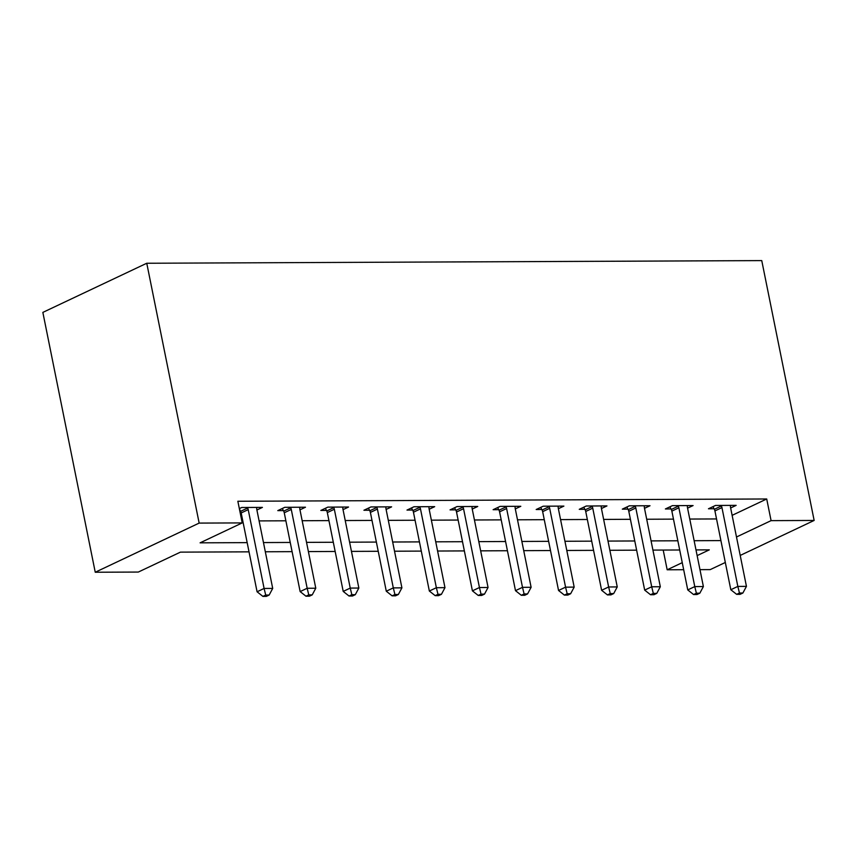 <?xml version="1.0" encoding="UTF-8"?>
<svg xmlns="http://www.w3.org/2000/svg" width="857" height="857" viewBox="0 0 857 857"><rect width="100%" height="100%" fill="white"/><g stroke="black" fill="none" stroke-linecap="round" stroke-linejoin="round"><path stroke-width="1.29" d="M249.023 551.844L180.431 552.133L138.309 572.058L95.245 572.24L42.85 312.398L146.761 263.249L761.755 260.603L814.15 520.445L771.086 520.638L766.715 498.978L237.85 501.259L242.22 522.909L200.099 542.835L247.17 542.631M725.322 562.471L710.239 569.605L699.976 569.648M683.672 569.712L667.174 569.787L682.247 562.653M663.2 550.055L667.174 569.787M241.835 520.981L242.799 520.981M259.103 520.906L285.874 520.799M302.167 520.724L328.938 520.606M345.232 520.542L372.002 520.424M388.307 520.349L415.077 520.242M431.371 520.167L458.141 520.049M474.435 519.985L501.206 519.867M517.499 519.803L544.27 519.685M560.574 519.61L587.345 519.492M603.639 519.428L630.409 519.31M646.703 519.246L673.473 519.128M689.767 519.053L716.538 518.946M732.124 515.346L766.715 498.978M730.646 507.976L736.152 505.362L715.477 505.459L708.46 508.779L714.063 508.747M687.571 508.158L693.088 505.555L672.413 505.641L665.386 508.962L670.999 508.94M644.507 508.34L650.013 505.737L629.349 505.823L622.321 509.144L627.924 509.122M601.443 508.522L606.949 505.919L586.274 506.005L579.257 509.326L584.86 509.304M558.368 508.715L563.885 506.101L543.209 506.198L536.193 509.519L541.795 509.487M515.303 508.897L520.81 506.294L500.145 506.38L493.118 509.701L498.731 509.679M472.239 509.079L477.745 506.476L457.081 506.562L450.054 509.883L455.656 509.861M429.175 509.272L434.681 506.658L414.006 506.755L406.989 510.076L412.592 510.044M386.1 509.454L391.617 506.851L370.942 506.937L363.925 510.258L369.528 510.236M343.036 509.636L348.542 507.033L327.877 507.119L320.85 510.44L326.463 510.418M299.971 509.819L305.478 507.215L284.803 507.301L277.786 510.622L283.388 510.601M256.907 510.011L262.413 507.398L241.738 507.494L239.339 508.63M239.778 510.793L240.324 510.793M242.22 522.909L199.156 523.091L146.761 263.249M199.156 523.091L95.245 572.24M697.137 555.615L709.296 549.862L695.991 549.915M679.697 549.99L652.927 550.098M636.633 550.173L609.863 550.29M593.558 550.355L566.798 550.473M550.494 550.548L523.723 550.655M507.43 550.73L480.659 550.847M464.365 550.912L437.595 551.03M421.29 551.094L394.52 551.212M378.226 551.287L351.456 551.394M335.162 551.469L308.391 551.587M292.098 551.651L265.327 551.769M740.212 555.422L814.15 520.445M736.495 536.996L771.086 520.638M263.463 542.567L290.234 542.449M306.538 542.374L333.309 542.267M349.602 542.192L376.373 542.074M392.667 542.01L419.437 541.892M435.731 541.817L462.501 541.71M478.806 541.635L505.576 541.517M521.87 541.453L548.641 541.335M564.934 541.27L591.705 541.153M607.999 541.078L634.769 540.971M651.074 540.896L677.844 540.778M694.138 540.713L720.908 540.596M721.948 507.59L714.92 510.911L730.817 589.734L737.834 586.413L721.948 507.59A4.531 3.299 64.7 0 0 721.369 505.973L721.08 505.426M739.452 593.023L736.645 594.351L740.084 594.34L742.89 593.012L739.452 593.023L737.834 586.413L746.447 586.37L730.56 507.558A4.531 3.299 64.7 0 1 730.485 505.941L730.55 505.384M714.92 510.911A4.531 3.299 64.7 0 0 714.352 509.294L712.96 506.648M730.817 589.734L736.645 594.351M742.89 593.012L746.447 586.37M678.873 507.783L671.856 511.104L687.753 589.916L694.77 586.595L678.873 507.783A4.531 3.299 64.7 0 0 678.305 506.166L678.016 505.619M696.387 593.215L693.57 594.544L697.02 594.522L699.826 593.194L696.387 593.215L694.77 586.595L703.383 586.563L687.485 507.74A4.531 3.299 64.7 0 1 687.41 506.123L687.475 505.576M671.856 511.104A4.531 3.299 64.7 0 0 671.277 509.487L669.895 506.83M687.753 589.916L693.57 594.544M699.826 593.194L703.383 586.563M635.808 507.965L628.792 511.286L644.678 590.109L651.706 586.777L635.808 507.965A4.531 3.299 64.7 0 0 635.23 506.348L634.951 505.801M653.313 593.398L650.506 594.726L653.955 594.715L656.762 593.387L653.313 593.398L651.706 586.777L660.318 586.745L644.421 507.922A4.531 3.299 64.7 0 1 644.346 506.305L644.41 505.759M628.792 511.286A4.531 3.299 64.7 0 0 628.213 509.669L626.831 507.012M644.678 590.109L650.506 594.726M656.762 593.387L660.318 586.745M592.744 508.147L585.727 511.468L601.614 590.291L608.631 586.97L592.744 508.147A4.531 3.299 64.7 0 0 592.166 506.53L591.876 505.984M610.248 593.58L607.442 594.908L610.88 594.897L613.698 593.569L610.248 593.58L608.631 586.97L617.254 586.927L601.357 508.115A4.531 3.299 64.7 0 1 601.282 506.498L601.346 505.941M585.727 511.468A4.531 3.299 64.7 0 0 585.149 509.851L583.756 507.205M601.614 590.291L607.442 594.908M613.698 593.569L617.254 586.927M549.68 508.33L542.652 511.65L558.55 590.473L565.566 587.152L549.68 508.33A4.531 3.299 64.7 0 0 549.101 506.723L548.812 506.166M567.184 593.772L564.377 595.101L567.816 595.079L570.623 593.751L567.184 593.772L565.566 587.152L574.179 587.12L558.293 508.297A4.531 3.299 64.7 0 1 558.218 506.68L558.282 506.133M542.652 511.65A4.531 3.299 64.7 0 0 542.085 510.044L540.692 507.387M558.55 590.473L564.377 595.101M570.623 593.751L574.179 587.12M506.605 508.522L499.588 511.843L515.486 590.655L522.502 587.334L506.605 508.522A4.531 3.299 64.7 0 0 506.037 506.905L505.748 506.358M524.109 593.955L521.302 595.283L524.752 595.272L527.558 593.933L524.109 593.955L522.502 587.334L531.115 587.302L515.218 508.48A4.531 3.299 64.7 0 1 515.143 506.862L515.207 506.316M499.588 511.843A4.531 3.299 64.7 0 0 499.01 510.226L497.628 507.569M515.486 590.655L521.302 595.283M527.558 593.933L531.115 587.302M463.541 508.704L456.524 512.025L472.411 590.848L479.438 587.527L463.541 508.704A4.531 3.299 64.7 0 0 462.962 507.087L462.684 506.541M481.045 594.137L478.238 595.465L481.688 595.454L484.494 594.126L481.045 594.137L479.438 587.527L488.051 587.484L472.153 508.672A4.531 3.299 64.7 0 1 472.078 507.055L472.143 506.498M456.524 512.025A4.531 3.299 64.7 0 0 455.945 510.408L454.564 507.751M472.411 590.848L478.238 595.465M484.494 594.126L488.051 587.484M420.476 508.887L413.449 512.207L429.346 591.03L436.363 587.709L420.476 508.887A4.531 3.299 64.7 0 0 419.898 507.269L419.609 506.723M437.981 594.319L435.174 595.647L438.613 595.636L441.43 594.308L437.981 594.319L436.363 587.709L444.976 587.666L429.089 508.854A4.531 3.299 64.7 0 1 429.014 507.237L429.078 506.691M413.449 512.207A4.531 3.299 64.7 0 0 412.881 510.59L411.489 507.944M429.346 591.03L435.174 595.647M441.43 594.308L444.976 587.666M377.412 509.079L370.385 512.4L386.282 591.212L393.299 587.891L377.412 509.079A4.531 3.299 64.7 0 0 376.834 507.462L376.544 506.916M394.916 594.512L392.11 595.84L395.548 595.819L398.355 594.49L394.916 594.512L393.299 587.891L401.912 587.859L386.025 509.037A4.531 3.299 64.7 0 1 385.939 507.419L386.014 506.873M370.385 512.4A4.531 3.299 64.7 0 0 369.817 510.783L368.424 508.126M386.282 591.212L392.11 595.84M398.355 594.49L401.912 587.859M334.337 509.262L327.32 512.582L343.207 591.405L350.234 588.084L334.337 509.262A4.531 3.299 64.7 0 0 333.769 507.644L333.48 507.098M351.841 594.694L349.035 596.022L352.484 596.011L355.291 594.683L351.841 594.694L350.234 588.084L358.847 588.041L342.95 509.219A4.531 3.299 64.7 0 1 342.875 507.601L342.939 507.055M327.32 512.582A4.531 3.299 64.7 0 0 326.742 510.965L325.36 508.308M343.207 591.405L349.035 596.022M355.291 594.683L358.847 588.041M291.273 509.444L284.256 512.765L300.143 591.587L307.17 588.266L291.273 509.444A4.531 3.299 64.7 0 0 290.694 507.826L290.416 507.28M308.777 594.876L305.97 596.204L309.42 596.193L312.227 594.865L308.777 594.876L307.17 588.266L315.783 588.223L299.886 509.412A4.531 3.299 64.7 0 1 299.811 507.794L299.875 507.237M284.256 512.765A4.531 3.299 64.7 0 0 283.678 511.147L282.296 508.501M300.143 591.587L305.97 596.204M312.227 594.865L315.783 588.223M248.209 509.626L241.181 512.947L257.079 591.769L264.095 588.448L248.209 509.626A4.531 3.299 64.7 0 0 247.63 508.019L247.341 507.473M265.713 595.069L262.906 596.397L266.345 596.376L269.162 595.047L265.713 595.069L264.095 588.448L272.708 588.416L256.821 509.594A4.531 3.299 64.7 0 1 256.746 507.976L256.811 507.43M241.181 512.947A4.531 3.299 64.7 0 0 240.613 511.34L239.435 509.079M257.079 591.769L262.906 596.397M269.162 595.047L272.708 588.416M721.369 505.973L714.352 509.294M678.305 506.166L671.277 509.487M635.23 506.348L628.213 509.669M592.166 506.53L585.149 509.851M549.101 506.723L542.085 510.044M506.037 506.905L499.01 510.226M462.962 507.087L455.945 510.408M419.898 507.269L412.881 510.59M376.834 507.462L369.817 510.783M333.769 507.644L326.742 510.965M290.694 507.826L283.678 511.147M247.63 508.019L240.613 511.34"/></g></svg>
